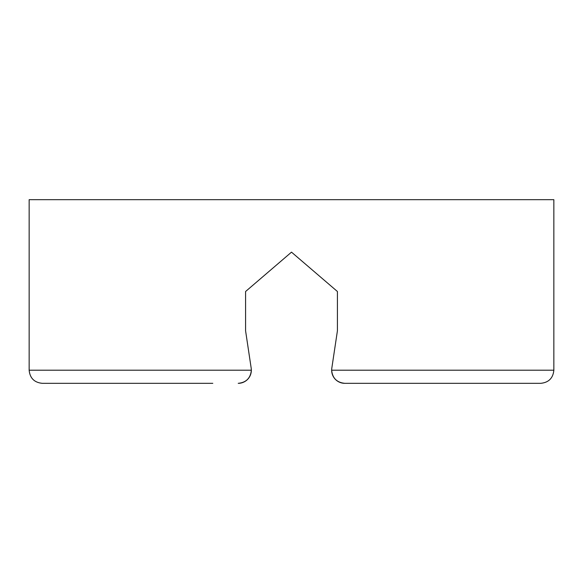 <?xml version="1.0" encoding="UTF-8"?>
<svg xmlns="http://www.w3.org/2000/svg" width="583" height="583" viewBox="0 0 583 583"><rect width="100%" height="100%" fill="white"/><g stroke="black" fill="none" stroke-linecap="round" stroke-linejoin="round"><path stroke-width="0.87" d="M29.15 252.148L29.15 368.259M370.205 383.322L344.772 383.322C336.821 382.528 332.448 378.156 331.654 370.205A13.117 13.117 0 0 0 344.772 383.322L540.732 383.322C548.683 382.528 553.056 378.156 553.85 370.205C553.056 378.156 548.683 382.528 540.732 383.322C548.683 382.528 553.056 378.156 553.85 370.205L553.85 199.678L29.15 199.678L29.15 370.205C29.944 378.156 34.317 382.528 42.267 383.322C34.317 382.528 29.944 378.156 29.15 370.205L251.346 370.205A13.117 13.117 0 0 0 251.2 368.259L245.589 330.853L245.589 291.5L291.5 252.148L337.411 291.5L291.5 252.148L245.589 291.5L245.589 330.853L251.2 368.259M212.795 383.322L42.267 383.322C34.317 382.528 29.944 378.156 29.15 370.205C29.944 378.156 34.317 382.528 42.267 383.322L81.62 383.322M337.411 330.853L337.411 291.5L337.411 330.853L331.8 368.259L337.411 330.853M501.38 383.322L540.732 383.322C548.683 382.528 553.056 378.156 553.85 370.205L331.654 370.205A13.117 13.117 0 0 1 331.8 368.259M238.228 383.322A13.117 13.117 0 0 0 251.346 370.205C250.552 378.156 246.179 382.528 238.228 383.322"/></g></svg>
